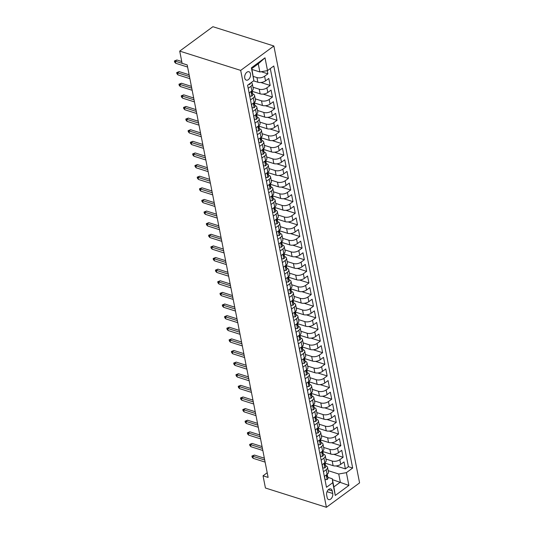 <?xml version="1.0" encoding="UTF-8"?>
<svg xmlns="http://www.w3.org/2000/svg" width="534" height="534" viewBox="0 0 534 534"><rect width="100%" height="100%" fill="white"/><g stroke="black" fill="none" stroke-linecap="round" stroke-linejoin="round"><path stroke-width="0.8" d="M244.752 78.044A4.399 2.777 107.6 0 0 246.294 80.127A4.399 2.777 107.6 0 0 249.478 78.438A4.399 2.777 107.6 0 0 250.493 73.825A4.399 2.777 107.6 0 0 248.951 71.743A4.399 2.777 107.6 0 0 245.767 73.432A4.399 2.777 107.6 0 0 244.752 78.044M240.687 70.401L179.718 51.11L212.892 26.7L273.869 45.991L359.582 482.89L326.407 507.3L240.687 70.401L273.869 45.991M325.006 463.118L333.103 465.681A5.5 2.79 -11.1 0 0 340.752 464.333L344.029 461.923L345.398 468.892L336.073 465.942M325.907 459.046L332.188 461.036A5.5 2.79 -11.1 0 0 339.844 459.681L343.115 457.271L333.79 454.327M343.115 457.271L341.747 450.302L338.476 452.712A5.5 2.79 -11.1 0 1 330.82 454.06L322.723 451.504M320.447 439.882L328.543 442.446A5.5 2.79 -11.1 0 0 336.193 441.091L339.47 438.681L340.832 445.656L331.514 442.706M318.164 428.261L326.261 430.825A5.5 2.79 -11.1 0 0 333.917 429.469L337.188 427.06L338.556 434.035L329.231 431.085M315.888 416.64L323.984 419.203A5.5 2.79 -11.1 0 0 331.634 417.848L334.905 415.445L336.273 422.414L326.955 419.464M313.605 405.026L321.702 407.582A5.5 2.79 -11.1 0 0 329.358 406.234L332.629 403.824L333.997 410.793L324.672 407.842M311.329 393.404L319.425 395.968A5.5 2.79 -11.1 0 0 327.075 394.613L330.346 392.203L331.714 399.178L322.396 396.228M309.046 381.783L317.143 384.346A5.5 2.79 -11.1 0 0 324.799 382.991L328.07 380.582L329.438 387.557L320.113 384.607M306.77 370.162L314.866 372.725A5.5 2.79 -11.1 0 0 322.516 371.37L325.787 368.967L327.155 375.936L317.83 372.986M304.487 358.541L312.584 361.104A5.5 2.79 -11.1 0 0 320.24 359.749L323.511 357.346L324.879 364.315L315.554 361.364M302.211 346.926L310.307 349.483A5.5 2.79 -11.1 0 0 317.957 348.135L321.228 345.725L322.596 352.694L313.271 349.75M299.928 335.305L308.025 337.868A5.5 2.79 -11.1 0 0 315.674 336.513L318.952 334.104L320.32 341.079L310.995 338.129M297.652 323.684L305.748 326.247A5.5 2.79 -11.1 0 0 313.398 324.892L316.669 322.483L318.037 329.458L308.712 326.508M295.369 312.063L303.466 314.626A5.5 2.79 -11.1 0 0 311.115 313.271L314.392 310.868L315.761 317.837L306.436 314.886M293.093 300.442L301.189 303.005A5.5 2.79 -11.1 0 0 308.839 301.657L312.11 299.247L313.478 306.216L304.153 303.265M290.81 288.827L298.906 291.384A5.5 2.79 -11.1 0 0 306.556 290.035L309.833 287.626L311.202 294.594L301.877 291.651M288.527 277.206L296.624 279.769A5.5 2.79 -11.1 0 0 304.28 278.414L307.551 276.005L308.919 282.98L299.594 280.03M286.251 265.585L294.347 268.148A5.5 2.79 -11.1 0 0 301.997 266.793L305.274 264.383L306.643 271.359L297.318 268.408M283.968 253.964L292.065 256.527A5.5 2.79 -11.1 0 0 299.721 255.172L302.992 252.769L304.36 259.738L295.035 256.787M281.692 242.349L289.788 244.906A5.5 2.79 -11.1 0 0 297.438 243.557L300.715 241.148L302.077 248.116L292.759 245.166M279.409 230.728L287.506 233.291A5.5 2.79 -11.1 0 0 295.162 231.936L298.433 229.527L299.801 236.502L290.476 233.552M277.133 219.107L285.229 221.67A5.5 2.79 -11.1 0 0 292.879 220.315L296.156 217.905L297.518 224.881L288.2 221.93M274.85 207.486L282.947 210.049A5.5 2.79 -11.1 0 0 290.603 208.694L293.874 206.291L295.242 213.26L285.917 210.309M272.574 195.865L280.67 198.428A5.5 2.79 -11.1 0 0 288.32 197.079L291.591 194.67L292.959 201.638L283.641 198.688M270.291 184.25L278.388 186.807A5.5 2.79 -11.1 0 0 286.044 185.458L289.315 183.049L290.683 190.017L281.358 187.074M268.015 172.629L276.111 175.192A5.5 2.79 -11.1 0 0 283.761 173.837L287.032 171.427L288.4 178.403L279.075 175.452M265.732 161.008L273.829 163.571A5.5 2.79 -11.1 0 0 281.485 162.216L284.755 159.806L286.124 166.782L276.799 163.831M263.456 149.387L271.552 151.95A5.5 2.79 -11.1 0 0 279.202 150.595L282.473 148.192L283.841 155.16L274.516 152.21M261.173 137.772L269.269 140.329A5.5 2.79 -11.1 0 0 276.919 138.98L280.196 136.57L281.565 143.539L272.24 140.589M258.897 126.151L266.993 128.707A5.5 2.79 -11.1 0 0 274.643 127.359L277.914 124.949L279.282 131.925L269.957 128.974M256.614 114.53L264.71 117.093A5.5 2.79 -11.1 0 0 272.36 115.738L275.637 113.328L277.006 120.304L267.681 117.353M254.338 102.908L262.434 105.472A5.5 2.79 -11.1 0 0 270.084 104.117L273.355 101.707L274.723 108.682L265.398 105.732M252.055 91.287L260.151 93.85A5.5 2.79 -11.1 0 0 267.801 92.495L271.078 90.092L272.447 97.061L263.122 94.111M253.563 80.868L257.875 82.229A5.5 2.79 -11.1 0 0 265.525 80.881L268.796 78.471L270.164 85.44L260.839 82.496M250.479 99.925L253.263 97.876A5.5 2.79 168.9 0 0 254.591 95.533A5.5 2.79 168.9 0 0 252.782 93.951L252.635 93.904M252.762 111.539L255.539 109.497A5.5 2.79 168.9 0 0 256.867 107.154A5.5 2.79 168.9 0 0 255.065 105.572L254.912 105.525M255.045 123.16L257.822 121.118A5.5 2.79 168.9 0 0 259.15 118.775A5.5 2.79 168.9 0 0 257.341 117.193L257.194 117.146M257.321 134.782L260.098 132.739A5.5 2.79 168.9 0 0 261.433 130.396A5.5 2.79 168.9 0 0 259.624 128.814L259.471 128.767M259.604 146.403L262.381 144.36A5.5 2.79 168.9 0 0 263.709 142.011A5.5 2.79 168.9 0 0 261.9 140.435L261.753 140.382M261.88 158.024L264.657 155.975A5.5 2.79 168.9 0 0 265.992 153.632A5.5 2.79 168.9 0 0 264.183 152.05L264.03 152.003M264.163 169.638L266.94 167.596A5.5 2.79 168.9 0 0 268.268 165.253A5.5 2.79 168.9 0 0 266.459 163.671L266.312 163.624M266.439 181.26L269.216 179.217A5.5 2.79 168.9 0 0 270.551 176.874A5.5 2.79 168.9 0 0 268.742 175.292L268.589 175.245M268.722 192.881L271.499 190.838A5.5 2.79 168.9 0 0 272.827 188.489A5.5 2.79 168.9 0 0 271.018 186.913L270.872 186.867M270.998 204.502L273.782 202.453A5.5 2.79 168.9 0 0 275.11 200.11A5.5 2.79 168.9 0 0 273.301 198.528L273.148 198.481M273.281 216.123L276.058 214.074A5.5 2.79 168.9 0 0 277.386 211.731A5.5 2.79 168.9 0 0 275.577 210.149L275.431 210.102M275.557 227.738L278.341 225.695A5.5 2.79 168.9 0 0 279.669 223.352A5.5 2.79 168.9 0 0 277.86 221.77L277.713 221.723M277.84 239.359L280.617 237.316A5.5 2.79 168.9 0 0 281.945 234.973A5.5 2.79 168.9 0 0 280.143 233.391L279.99 233.345M280.116 250.98L282.9 248.937A5.5 2.79 168.9 0 0 284.228 246.588A5.5 2.79 168.9 0 0 282.419 245.013L282.272 244.966M282.399 262.601L285.176 260.552A5.5 2.79 168.9 0 0 286.504 258.209A5.5 2.79 168.9 0 0 284.702 256.627L284.549 256.58M284.675 274.216L287.459 272.173A5.5 2.79 168.9 0 0 288.787 269.83A5.5 2.79 168.9 0 0 286.978 268.248L286.831 268.202M286.958 285.837L289.735 283.794A5.5 2.79 168.9 0 0 291.063 281.451A5.5 2.79 168.9 0 0 289.261 279.869L289.108 279.823M289.234 297.458L292.018 295.415A5.5 2.79 168.9 0 0 293.346 293.073A5.5 2.79 168.9 0 0 291.537 291.491L291.39 291.444M291.517 309.079L294.294 307.037A5.5 2.79 168.9 0 0 295.622 304.687A5.5 2.79 168.9 0 0 293.82 303.112L293.667 303.058M293.793 320.7L296.577 318.651A5.5 2.79 168.9 0 0 297.905 316.308A5.5 2.79 168.9 0 0 296.096 314.726L295.949 314.68M296.076 332.315L298.853 330.272A5.5 2.79 168.9 0 0 300.188 327.929A5.5 2.79 168.9 0 0 298.379 326.347L298.226 326.301M298.359 343.936L301.136 341.894A5.5 2.79 168.9 0 0 302.464 339.551A5.5 2.79 168.9 0 0 300.655 337.969L300.508 337.922M300.635 355.557L303.412 353.515A5.5 2.79 168.9 0 0 304.747 351.165A5.5 2.79 168.9 0 0 302.938 349.59L302.785 349.543M302.918 367.178L305.695 365.129A5.5 2.79 168.9 0 0 307.023 362.786A5.5 2.79 168.9 0 0 305.214 361.204L305.068 361.158M305.194 378.793L307.971 376.75A5.5 2.79 168.9 0 0 309.306 374.407A5.5 2.79 168.9 0 0 307.497 372.825L307.344 372.779M307.477 390.414L310.254 388.372A5.5 2.79 168.9 0 0 311.582 386.029A5.5 2.79 168.9 0 0 309.773 384.447L309.627 384.4M309.753 402.035L312.53 399.993A5.5 2.79 168.9 0 0 313.865 397.65A5.5 2.79 168.9 0 0 312.056 396.068L311.903 396.021M312.036 413.656L314.813 411.614A5.5 2.79 168.9 0 0 316.141 409.264A5.5 2.79 168.9 0 0 314.332 407.689L314.186 407.636M314.312 425.278L317.096 423.228A5.5 2.79 168.9 0 0 318.424 420.885A5.5 2.79 168.9 0 0 316.615 419.303L316.468 419.257M316.595 436.892L319.372 434.85A5.5 2.79 168.9 0 0 320.7 432.507A5.5 2.79 168.9 0 0 318.891 430.925L318.745 430.878M318.871 448.513L321.655 446.471A5.5 2.79 168.9 0 0 322.983 444.128A5.5 2.79 168.9 0 0 321.174 442.546L321.027 442.499M321.154 460.134L323.931 458.092A5.5 2.79 168.9 0 0 325.259 455.742A5.5 2.79 168.9 0 0 323.457 454.167L323.304 454.12M267.2 472.744L263.042 475.807L268.121 477.416L187.194 64.914L182.107 63.312L179.718 51.11M332.722 493.476L332.221 490.92A4.259 2.69 107.6 0 0 330.726 488.904A4.259 2.69 107.6 0 0 327.642 490.539A4.259 2.69 107.6 0 0 326.661 495.011L327.162 497.568A4.259 2.69 107.6 0 0 328.657 499.584A4.259 2.69 107.6 0 0 331.741 497.948A4.259 2.69 107.6 0 0 332.722 493.476L327.048 491.68M251.981 69.473L259.858 71.963L258.262 63.826L251.808 68.579L253.884 80.634L247.602 85.253L326.481 487.295L332.762 482.683L332.281 478.758L327.863 477.356M253.884 80.634L251.374 67.858L265.004 57.826L267.514 70.608L273.788 65.989L352.667 468.031L346.392 472.65L348.896 485.433L335.265 495.459L332.762 482.683M253.35 76.442L256.961 77.584L257.875 82.229M252.956 87.216L259.237 89.205L260.151 93.85M255.239 98.837L261.52 100.826L262.434 105.472M257.522 110.458L263.796 112.44L264.71 117.093M259.798 122.079L266.079 124.062L266.993 128.707M262.081 133.694L268.362 135.683L269.269 140.329M264.357 145.315L270.638 147.304L271.552 151.95M266.64 156.936L272.921 158.925L273.829 163.571M268.916 168.557L275.197 170.54L276.111 175.192M271.199 180.172L277.48 182.161L278.388 186.807M273.475 191.793L279.756 193.782L280.67 198.428M275.758 203.414L282.039 205.403L282.947 210.049M278.034 215.035L284.315 217.018L285.229 221.67M280.317 226.656L286.598 228.639L287.506 233.291M282.593 238.271L288.874 240.26L289.788 244.906M284.876 249.892L291.157 251.881L292.065 256.527M287.152 261.513L293.433 263.502L294.347 268.148M289.435 273.134L295.716 275.117L296.624 279.769M291.711 284.749L297.992 286.738L298.906 291.384M293.994 296.37L300.275 298.359L301.189 303.005M296.277 307.991L302.551 309.98L303.466 314.626M298.553 319.612L304.834 321.595L305.748 326.247M300.836 331.234L307.117 333.216L308.025 337.868M303.112 342.848L309.393 344.837L310.307 349.483M305.395 354.469L311.676 356.458L312.584 361.104M307.671 366.09L313.952 368.08L314.866 372.725M309.954 377.712L316.235 379.694L317.143 384.346M312.23 389.333L318.511 391.315L319.425 395.968M314.513 400.947L320.794 402.936L321.702 407.582M316.789 412.568L323.07 414.558L323.984 419.203M319.072 424.19L325.353 426.179L326.261 430.825M321.348 435.811L327.629 437.793L328.543 442.446M323.631 447.425L329.912 449.414L330.82 454.06M323.43 471.756L326.214 469.706A5.5 2.79 -11.1 0 0 327.542 467.363A5.5 2.79 -11.1 0 0 325.733 465.781L325.586 465.735M345.398 468.892L348.402 466.683L270.291 68.566M256.961 77.584A5.5 2.79 168.9 0 0 264.61 76.228L267.888 73.825L267.26 70.655M270.164 85.44L266.893 87.85A5.5 2.79 168.9 0 1 259.237 89.205M272.447 97.061L269.169 99.471A5.5 2.79 168.9 0 1 261.52 100.826M274.723 108.682L271.452 111.092A5.5 2.79 168.9 0 1 263.796 112.44M277.006 120.304L273.728 122.707A5.5 2.79 168.9 0 1 266.079 124.062M279.282 131.925L276.011 134.328A5.5 2.79 168.9 0 1 268.362 135.683M281.565 143.539L278.287 145.949A5.5 2.79 168.9 0 1 270.638 147.304M283.841 155.16L280.57 157.57A5.5 2.79 168.9 0 1 272.921 158.925M286.124 166.782L282.846 169.191A5.5 2.79 168.9 0 1 275.197 170.54M288.4 178.403L285.129 180.806A5.5 2.79 168.9 0 1 277.48 182.161M290.683 190.017L287.412 192.427A5.5 2.79 168.9 0 1 279.756 193.782M292.959 201.638L289.688 204.048A5.5 2.79 168.9 0 1 282.039 205.403M295.242 213.26L291.971 215.669A5.5 2.79 168.9 0 1 284.315 217.018M297.518 224.881L294.247 227.29A5.5 2.79 168.9 0 1 286.598 228.639M299.801 236.502L296.53 238.905A5.5 2.79 168.9 0 1 288.874 240.26M302.077 248.116L298.806 250.526A5.5 2.79 168.9 0 1 291.157 251.881M304.36 259.738L301.089 262.147A5.5 2.79 168.9 0 1 293.433 263.502M306.643 271.359L303.365 273.768A5.5 2.79 168.9 0 1 295.716 275.117M308.919 282.98L305.648 285.383A5.5 2.79 168.9 0 1 297.992 286.738M311.202 294.594L307.924 297.004A5.5 2.79 168.9 0 1 300.275 298.359M313.478 306.216L310.207 308.625A5.5 2.79 168.9 0 1 302.551 309.98M315.761 317.837L312.483 320.246A5.5 2.79 168.9 0 1 304.834 321.595M318.037 329.458L314.766 331.868A5.5 2.79 168.9 0 1 307.117 333.216M320.32 341.079L317.042 343.482A5.5 2.79 168.9 0 1 309.393 344.837M322.596 352.694L319.325 355.103A5.5 2.79 168.9 0 1 311.676 356.458M324.879 364.315L321.601 366.724A5.5 2.79 168.9 0 1 313.952 368.08M327.155 375.936L323.884 378.346A5.5 2.79 168.9 0 1 316.235 379.694M329.438 387.557L326.161 389.96A5.5 2.79 168.9 0 1 318.511 391.315M331.714 399.178L328.443 401.581A5.5 2.79 168.9 0 1 320.794 402.936M333.997 410.793L330.726 413.203A5.5 2.79 168.9 0 1 323.07 414.558M336.273 422.414L333.002 424.824A5.5 2.79 168.9 0 1 325.353 426.179M338.556 434.035L335.285 436.445A5.5 2.79 168.9 0 1 327.629 437.793M340.832 445.656L337.561 448.059A5.5 2.79 168.9 0 1 329.912 449.414M324.345 476.401L327.122 474.359A5.5 2.79 -11.1 0 0 328.45 472.016L327.542 467.363M322.062 464.78L324.846 462.738A5.5 2.79 -11.1 0 0 326.174 460.395L325.259 455.742M319.786 453.159L322.563 451.117A5.5 2.79 -11.1 0 0 323.891 448.774L322.983 444.128M317.503 441.545L320.287 439.495A5.5 2.79 -11.1 0 0 321.615 437.152L320.7 432.507M315.227 429.923L318.004 427.881A5.5 2.79 -11.1 0 0 319.332 425.531L318.424 420.885M312.944 418.302L315.727 416.26A5.5 2.79 -11.1 0 0 317.056 413.917L316.141 409.264M310.668 406.681L313.445 404.639A5.5 2.79 -11.1 0 0 314.773 402.296L313.865 397.65M308.385 395.067L311.168 393.017A5.5 2.79 -11.1 0 0 312.497 390.674L311.582 386.029M306.109 383.445L308.886 381.403A5.5 2.79 -11.1 0 0 310.214 379.053L309.306 374.407M303.826 371.824L306.609 369.782A5.5 2.79 -11.1 0 0 307.938 367.439L307.023 362.786M301.55 360.203L304.327 358.16A5.5 2.79 -11.1 0 0 305.655 355.818L304.747 351.165M299.267 348.582L302.044 346.539A5.5 2.79 -11.1 0 0 303.379 344.196L302.464 339.551M296.991 336.967L299.768 334.918A5.5 2.79 -11.1 0 0 301.096 332.575L300.188 327.929M294.708 325.346L297.485 323.304A5.5 2.79 -11.1 0 0 298.82 320.954L297.905 316.308M292.432 313.725L295.209 311.682A5.5 2.79 -11.1 0 0 296.537 309.34L295.622 304.687M290.149 302.104L292.926 300.061A5.5 2.79 -11.1 0 0 294.261 297.718L293.346 293.073M287.873 290.489L290.65 288.44A5.5 2.79 -11.1 0 0 291.978 286.097L291.063 281.451M285.59 278.868L288.367 276.819A5.5 2.79 -11.1 0 0 289.695 274.476L288.787 269.83M283.307 267.247L286.091 265.204A5.5 2.79 -11.1 0 0 287.419 262.855L286.504 258.209M281.031 255.626L283.808 253.583A5.5 2.79 -11.1 0 0 285.136 251.24L284.228 246.588M278.748 244.005L281.531 241.962A5.5 2.79 -11.1 0 0 282.86 239.619L281.945 234.973M276.472 232.39L279.249 230.341A5.5 2.79 -11.1 0 0 280.577 227.998L279.669 223.352M274.189 220.769L276.972 218.726A5.5 2.79 -11.1 0 0 278.301 216.377L277.386 211.731M271.913 209.148L274.69 207.105A5.5 2.79 -11.1 0 0 276.018 204.762L275.11 200.11M269.63 197.527L272.413 195.484A5.5 2.79 -11.1 0 0 273.742 193.141L272.827 188.489M267.354 185.905L270.131 183.863A5.5 2.79 -11.1 0 0 271.459 181.52L270.551 176.874M265.071 174.291L267.854 172.242A5.5 2.79 -11.1 0 0 269.183 169.899L268.268 165.253M262.795 162.67L265.572 160.627A5.5 2.79 -11.1 0 0 266.9 158.278L265.992 153.632M260.512 151.049L263.289 149.006A5.5 2.79 -11.1 0 0 264.624 146.663L263.709 142.011M258.236 139.427L261.013 137.385A5.5 2.79 -11.1 0 0 262.341 135.042L261.433 130.396M255.953 127.813L258.73 125.764A5.5 2.79 -11.1 0 0 260.065 123.421L259.15 118.775M253.677 116.192L256.453 114.149A5.5 2.79 -11.1 0 0 257.782 111.8L256.867 107.154M251.394 104.571L254.171 102.528A5.5 2.79 -11.1 0 0 255.506 100.185L254.591 95.533M249.118 92.949L251.894 90.907A5.5 2.79 -11.1 0 0 253.223 88.564L252.308 83.911A5.5 2.79 168.9 0 1 250.98 86.261L248.203 88.304M332.281 478.758L333.877 486.888L340.332 482.135L338.736 474.005L346.392 472.65M332.455 479.645L348.896 485.433M328.19 470.668L338.736 474.005M263.042 475.807L265.431 488.009L326.407 507.3M348.402 466.683L352.667 468.031M267.888 73.825L261.233 71.716M267.514 70.608L259.858 71.963M251.194 82.616A5.5 2.79 168.9 0 1 252.308 83.911M333.877 486.888L335.265 495.459M251.374 67.858L251.808 68.579M265.004 57.826L258.262 63.826M324.472 476.308L325.133 479.672L327.148 479.512A3.645 1.849 -11.1 0 0 327.989 477.99L327.556 475.781A3.645 1.849 -11.1 0 0 327.315 475.307L327.155 475.12M327.255 474.259L327.282 474.392A3.645 1.849 168.9 0 1 326.995 475.373C326.561 476.401 326.648 476.862 327.269 476.769A3.645 1.849 -11.1 0 0 327.556 475.781M264.35 458.205L254.411 455.061L252.796 456.243L264.704 460.014M253.209 458.339L252.155 457.191L251.928 456.029L252.796 456.243L253.209 458.339L265.118 462.104M251.928 456.029L254.411 455.061M322.189 464.687L322.85 468.051L324.872 467.891A3.645 1.849 -11.1 0 0 325.707 466.369L325.273 464.166A3.645 1.849 -11.1 0 0 325.032 463.686L324.872 463.499M324.979 462.638L324.999 462.771A3.645 1.849 168.9 0 1 324.712 463.752C324.278 464.78 324.372 465.248 324.986 465.147A3.645 1.849 -11.1 0 0 325.273 464.166M262.067 446.584L252.135 443.44L250.519 444.628L262.428 448.393M250.927 446.718L249.872 445.57L249.645 444.408L250.519 444.628L250.927 446.718L262.835 450.482M249.645 444.408L252.135 443.44M319.913 453.072L320.574 456.43L322.589 456.27A3.645 1.849 -11.1 0 0 323.43 454.754L322.997 452.545A3.645 1.849 -11.1 0 0 322.756 452.064L322.596 451.884M322.696 451.016L322.723 451.15A3.645 1.849 168.9 0 1 322.436 452.138C322.002 453.159 322.089 453.626 322.71 453.533A3.645 1.849 -11.1 0 0 322.997 452.545M259.791 434.963L249.852 431.819L248.237 433.007L260.145 436.772M248.65 435.097L247.596 433.948L247.369 432.787L248.237 433.007L248.65 435.097L260.559 438.868M247.369 432.787L249.852 431.819M317.63 441.451L318.291 444.809L320.313 444.655A3.645 1.849 -11.1 0 0 321.148 443.133L320.714 440.924A3.645 1.849 -11.1 0 0 320.473 440.443L320.313 440.263M320.413 439.395L320.44 439.529A3.645 1.849 168.9 0 1 320.153 440.517C319.719 441.538 319.813 442.005 320.427 441.912A3.645 1.849 -11.1 0 0 320.714 440.924M257.508 423.342L247.576 420.198L245.96 421.386L257.869 425.151M246.368 423.475L245.313 422.334L245.086 421.172L245.96 421.386L246.368 423.475L258.276 427.247M245.086 421.172L247.576 420.198M315.354 429.83L316.015 433.187L318.03 433.034A3.645 1.849 -11.1 0 0 318.871 431.512L318.438 429.303A3.645 1.849 -11.1 0 0 318.197 428.829L318.037 428.642M318.137 427.781L318.164 427.908A3.645 1.849 168.9 0 1 317.87 428.895C317.443 429.923 317.53 430.384 318.144 430.291A3.645 1.849 -11.1 0 0 318.438 429.303M255.232 411.721L245.293 408.577L243.678 409.765L255.586 413.536M244.091 411.861L243.037 410.713L242.81 409.551L243.678 409.765L244.091 411.861L256 415.626M242.81 409.551L245.293 408.577M313.071 418.209L313.732 421.573L315.754 421.413A3.645 1.849 -11.1 0 0 316.589 419.891L316.155 417.688A3.645 1.849 -11.1 0 0 315.914 417.208L315.754 417.021M315.854 416.16L315.881 416.293A3.645 1.849 168.9 0 1 315.594 417.274C315.16 418.302 315.254 418.769 315.868 418.669A3.645 1.849 -11.1 0 0 316.155 417.688M252.949 400.106L243.01 396.962L241.401 398.15L253.31 401.915M241.809 400.24L240.754 399.092L240.527 397.93L241.401 398.15L241.809 400.24L253.717 404.004M240.527 397.93L243.01 396.962M310.795 406.588L311.456 409.952L313.471 409.792A3.645 1.849 -11.1 0 0 314.312 408.276L313.879 406.067A3.645 1.849 -11.1 0 0 313.638 405.586L313.478 405.399M313.578 404.538L313.605 404.672A3.645 1.849 168.9 0 1 313.311 405.66C312.877 406.681 312.971 407.148 313.585 407.048A3.645 1.849 -11.1 0 0 313.879 406.067M250.673 388.485L240.734 385.341L239.119 386.529L251.027 390.294M239.532 388.619L238.478 387.47L238.251 386.309L239.119 386.529L239.532 388.619L251.441 392.383M238.251 386.309L240.734 385.341M308.512 394.973L309.173 398.331L311.195 398.17A3.645 1.849 -11.1 0 0 312.03 396.655L311.596 394.446A3.645 1.849 -11.1 0 0 311.355 393.965L311.195 393.785M311.295 392.917L311.322 393.051A3.645 1.849 168.9 0 1 311.035 394.039C310.601 395.06 310.695 395.527 311.309 395.434A3.645 1.849 -11.1 0 0 311.596 394.446M248.39 376.864L238.451 373.72L236.842 374.908L248.744 378.673M237.25 376.997L236.195 375.856L235.968 374.688L236.842 374.908L237.25 376.997L249.158 380.769M235.968 374.688L238.451 373.72M306.236 383.352L306.89 386.709L308.912 386.556A3.645 1.849 -11.1 0 0 309.753 385.034L309.32 382.825A3.645 1.849 -11.1 0 0 309.079 382.351L308.919 382.164M309.019 381.303L309.046 381.43A3.645 1.849 168.9 0 1 308.752 382.417C308.318 383.445 308.412 383.906 309.026 383.812A3.645 1.849 -11.1 0 0 309.32 382.825M246.114 365.243L236.175 362.099L234.559 363.287L246.468 367.058M234.973 365.383L233.919 364.235L233.692 363.073L234.559 363.287L234.973 365.383L246.875 369.148M233.692 363.073L236.175 362.099M303.953 371.731L304.614 375.088L306.636 374.935A3.645 1.849 -11.1 0 0 307.471 373.413L307.037 371.203A3.645 1.849 -11.1 0 0 306.796 370.729L306.636 370.543M306.736 369.682L306.763 369.815A3.645 1.849 168.9 0 1 306.476 370.796C306.042 371.824 306.136 372.285 306.75 372.191A3.645 1.849 -11.1 0 0 307.037 371.203M243.831 353.628L233.892 350.484L232.283 351.666L244.185 355.437M232.691 353.762L231.636 352.614L231.409 351.452L232.283 351.666L232.691 353.762L244.599 357.526M231.409 351.452L233.892 350.484M301.677 360.11L302.331 363.474L304.353 363.314A3.645 1.849 -11.1 0 0 305.194 361.792L304.76 359.589A3.645 1.849 -11.1 0 0 304.513 359.108L304.36 358.921M304.46 358.06L304.487 358.194A3.645 1.849 168.9 0 1 304.193 359.175C303.759 360.203 303.853 360.67 304.467 360.57A3.645 1.849 -11.1 0 0 304.76 359.589M241.555 342.007L231.616 338.863L230 340.051L241.909 343.816M230.408 342.14L229.36 340.992L229.126 339.831L230 340.051L230.408 342.14L242.316 345.905M229.126 339.831L231.616 338.863M299.394 348.488L300.055 351.853L302.077 351.692A3.645 1.849 -11.1 0 0 302.911 350.177L302.478 347.968A3.645 1.849 -11.1 0 0 302.237 347.487L302.077 347.307M302.177 346.439L302.204 346.573A3.645 1.849 168.9 0 1 301.917 347.561C301.483 348.582 301.577 349.049 302.191 348.956A3.645 1.849 -11.1 0 0 302.478 347.968M239.272 330.386L229.333 327.242L227.718 328.43L239.626 332.195M228.131 330.519L227.077 329.371L226.85 328.21L227.718 328.43L228.131 330.519L240.04 334.291M226.85 328.21L229.333 327.242M297.118 336.874L297.772 340.231L299.794 340.078A3.645 1.849 -11.1 0 0 300.629 338.556L300.201 336.347A3.645 1.849 -11.1 0 0 299.954 335.866L299.794 335.686M299.901 334.818L299.928 334.952A3.645 1.849 168.9 0 1 299.634 335.939C299.2 336.961 299.294 337.428 299.908 337.334A3.645 1.849 -11.1 0 0 300.201 336.347M236.996 318.765L227.057 315.621L225.441 316.809L237.35 320.574M225.849 318.898L224.801 317.757L224.567 316.595L225.441 316.809L225.849 318.898L237.757 322.669M224.567 316.595L227.057 315.621M294.835 325.253L295.496 328.61L297.518 328.457A3.645 1.849 -11.1 0 0 298.352 326.935L297.919 324.725A3.645 1.849 -11.1 0 0 297.678 324.251L297.518 324.065M297.618 323.203L297.645 323.33A3.645 1.849 168.9 0 1 297.358 324.318C296.924 325.346 297.011 325.807 297.632 325.713A3.645 1.849 -11.1 0 0 297.919 324.725M234.713 307.143L224.774 304L223.159 305.188L235.067 308.959M223.572 307.284L222.518 306.136L222.291 304.974L223.159 305.188L223.572 307.284L235.481 311.048M222.291 304.974L224.774 304M292.559 313.632L293.213 316.996L295.235 316.836A3.645 1.849 -11.1 0 0 296.07 315.314L295.642 313.111A3.645 1.849 -11.1 0 0 295.395 312.63L295.235 312.443M295.342 311.582L295.369 311.716A3.645 1.849 168.9 0 1 295.075 312.697C294.641 313.725 294.735 314.186 295.349 314.092A3.645 1.849 -11.1 0 0 295.642 313.111M232.437 295.529L222.498 292.385L220.882 293.573L232.791 297.338M221.29 295.662L220.242 294.514L220.008 293.353L220.882 293.573L221.29 295.662L233.198 299.427M220.008 293.353L222.498 292.385M290.276 302.01L290.937 305.375L292.959 305.214A3.645 1.849 -11.1 0 0 293.793 303.692L293.36 301.49A3.645 1.849 -11.1 0 0 293.119 301.009L292.959 300.822M293.059 299.961L293.086 300.095A3.645 1.849 168.9 0 1 292.799 301.076C292.365 302.104 292.452 302.571 293.073 302.471A3.645 1.849 -11.1 0 0 293.36 301.49M230.154 283.908L220.215 280.764L218.6 281.952L230.508 285.717M219.013 284.041L217.959 282.893L217.732 281.732L218.6 281.952L219.013 284.041L230.922 287.806M217.732 281.732L220.215 280.764M287.993 290.396L288.654 293.753L290.676 293.593A3.645 1.849 -11.1 0 0 291.511 292.078L291.077 289.869A3.645 1.849 -11.1 0 0 290.836 289.388L290.676 289.208M290.783 288.34L290.803 288.473A3.645 1.849 168.9 0 1 290.516 289.461C290.082 290.483 290.176 290.95 290.79 290.856A3.645 1.849 -11.1 0 0 291.077 289.869M227.878 272.287L217.939 269.143L216.323 270.331L228.232 274.096M216.731 272.42L215.676 271.279L215.449 270.111L216.323 270.331L216.731 272.42L228.639 276.191M215.449 270.111L217.939 269.143M285.717 278.775L286.378 282.132L288.393 281.979A3.645 1.849 -11.1 0 0 289.234 280.457L288.801 278.247A3.645 1.849 -11.1 0 0 288.56 277.773L288.4 277.587M288.5 276.719L288.527 276.852A3.645 1.849 168.9 0 1 288.24 277.84C287.806 278.861 287.893 279.329 288.514 279.235A3.645 1.849 -11.1 0 0 288.801 278.247M225.595 260.665L215.656 257.522L214.041 258.71L225.949 262.481M214.454 260.799L213.4 259.657L213.173 258.496L214.041 258.71L214.454 260.799L226.363 264.57M213.173 258.496L215.656 257.522M283.434 267.154L284.095 270.511L286.117 270.358A3.645 1.849 -11.1 0 0 286.952 268.836L286.518 266.626A3.645 1.849 -11.1 0 0 286.277 266.152L286.117 265.965M286.224 265.104L286.244 265.231A3.645 1.849 168.9 0 1 285.957 266.219C285.523 267.247 285.617 267.708 286.231 267.614A3.645 1.849 -11.1 0 0 286.518 266.626M223.312 249.044L213.38 245.9L211.764 247.088L223.673 250.86M212.172 249.184L211.117 248.036L210.89 246.875L211.764 247.088L212.172 249.184L224.08 252.949M210.89 246.875L213.38 245.9M281.158 255.532L281.818 258.897L283.834 258.736A3.645 1.849 -11.1 0 0 284.675 257.214L284.242 255.012A3.645 1.849 -11.1 0 0 284.001 254.531L283.841 254.344M283.941 253.483L283.968 253.617A3.645 1.849 168.9 0 1 283.681 254.598C283.247 255.626 283.334 256.093 283.954 255.993A3.645 1.849 -11.1 0 0 284.242 255.012M221.036 237.43L211.097 234.286L209.482 235.474L221.39 239.239M209.895 237.563L208.841 236.415L208.614 235.254L209.482 235.474L209.895 237.563L221.804 241.328M208.614 235.254L211.097 234.286M278.875 243.911L279.536 247.275L281.558 247.115A3.645 1.849 -11.1 0 0 282.393 245.6L281.959 243.391A3.645 1.849 -11.1 0 0 281.718 242.91L281.558 242.73M281.658 241.862L281.685 241.995A3.645 1.849 168.9 0 1 281.398 242.983C280.964 244.005 281.058 244.472 281.672 244.372A3.645 1.849 -11.1 0 0 281.959 243.391M218.753 225.809L208.821 222.665L207.205 223.853L219.114 227.618M207.613 225.942L206.558 224.794L206.331 223.633L207.205 223.853L207.613 225.942L219.521 229.707M206.331 223.633L208.821 222.665M276.599 232.297L277.259 235.654L279.275 235.494A3.645 1.849 -11.1 0 0 280.116 233.979L279.683 231.769A3.645 1.849 -11.1 0 0 279.442 231.289L279.282 231.109M279.382 230.241L279.409 230.374A3.645 1.849 168.9 0 1 279.122 231.362C278.688 232.383 278.775 232.851 279.389 232.757A3.645 1.849 -11.1 0 0 279.683 231.769M216.477 214.187L206.538 211.043L204.922 212.232L216.831 215.996M205.336 214.321L204.282 213.179L204.055 212.018L204.922 212.232L205.336 214.321L217.245 218.092M204.055 212.018L206.538 211.043M274.316 220.675L274.977 224.033L276.999 223.879A3.645 1.849 -11.1 0 0 277.834 222.358L277.4 220.148A3.645 1.849 -11.1 0 0 277.159 219.674L276.999 219.487M277.099 218.626L277.126 218.753A3.645 1.849 168.9 0 1 276.839 219.741C276.405 220.769 276.499 221.23 277.113 221.136A3.645 1.849 -11.1 0 0 277.4 220.148M214.194 202.566L204.255 199.422L202.646 200.61L214.555 204.382M203.053 202.706L201.999 201.558L201.772 200.397L202.646 200.61L203.053 202.706L214.962 206.471M201.772 200.397L204.255 199.422M272.04 209.054L272.7 212.419L274.716 212.258A3.645 1.849 -11.1 0 0 275.557 210.736L275.123 208.527A3.645 1.849 -11.1 0 0 274.883 208.053L274.723 207.866M274.823 207.005L274.85 207.139A3.645 1.849 168.9 0 1 274.556 208.12C274.129 209.148 274.216 209.608 274.83 209.515A3.645 1.849 -11.1 0 0 275.123 208.527M211.918 190.952L201.979 187.808L200.363 188.989L212.272 192.761M200.777 191.085L199.723 189.937L199.496 188.776L200.363 188.989L200.777 191.085L212.686 194.85M199.496 188.776L201.979 187.808M269.757 197.433L270.418 200.797L272.44 200.637A3.645 1.849 -11.1 0 0 273.274 199.115L272.841 196.912A3.645 1.849 -11.1 0 0 272.6 196.432L272.44 196.245M272.54 195.384L272.567 195.517A3.645 1.849 168.9 0 1 272.28 196.499C271.846 197.527 271.939 197.994 272.554 197.894A3.645 1.849 -11.1 0 0 272.841 196.912M209.635 179.331L199.696 176.187L198.087 177.375L209.996 181.139M198.494 179.464L197.44 178.316L197.213 177.154L198.087 177.375L198.494 179.464L210.403 183.229M197.213 177.154L199.696 176.187M267.481 185.819L268.141 189.176L270.157 189.016A3.645 1.849 -11.1 0 0 270.998 187.501L270.564 185.291A3.645 1.849 -11.1 0 0 270.324 184.811L270.164 184.631M270.264 183.763L270.291 183.896A3.645 1.849 168.9 0 1 269.997 184.884C269.563 185.905 269.657 186.373 270.271 186.279A3.645 1.849 -11.1 0 0 270.564 185.291M207.359 167.709L197.42 164.565L195.804 165.754L207.713 169.518M196.218 167.843L195.164 166.695L194.937 165.533L195.804 165.754L196.218 167.843L208.12 171.614M194.937 165.533L197.42 164.565M265.198 174.197L265.859 177.555L267.881 177.401A3.645 1.849 -11.1 0 0 268.715 175.88L268.282 173.67A3.645 1.849 -11.1 0 0 268.041 173.19L267.881 173.009M267.981 172.142L268.008 172.275A3.645 1.849 168.9 0 1 267.721 173.263C267.287 174.284 267.38 174.751 267.995 174.658A3.645 1.849 -11.1 0 0 268.282 173.67M205.076 156.088L195.137 152.944L193.528 154.132L205.43 157.897M193.935 156.222L192.881 155.08L192.654 153.919L193.528 154.132L193.935 156.222L205.844 159.993M192.654 153.919L195.137 152.944M262.922 162.576L263.576 165.934L265.598 165.78A3.645 1.849 -11.1 0 0 266.439 164.258L266.005 162.049A3.645 1.849 -11.1 0 0 265.765 161.575L265.605 161.388M265.705 160.527L265.732 160.654A3.645 1.849 168.9 0 1 265.438 161.642C265.004 162.67 265.098 163.13 265.712 163.037A3.645 1.849 -11.1 0 0 266.005 162.049M202.8 144.467L192.861 141.323L191.245 142.511L203.154 146.283M191.653 144.607L190.605 143.459L190.378 142.298L191.245 142.511L191.653 144.607L203.561 148.372M190.378 142.298L192.861 141.323M260.639 150.955L261.3 154.319L263.322 154.159A3.645 1.849 -11.1 0 0 264.156 152.637L263.723 150.434A3.645 1.849 -11.1 0 0 263.482 149.954L263.322 149.767M263.422 148.906L263.449 149.039A3.645 1.849 168.9 0 1 263.162 150.021C262.728 151.049 262.821 151.516 263.436 151.416A3.645 1.849 -11.1 0 0 263.723 150.434M200.517 132.853L190.578 129.709L188.963 130.897L200.871 134.661M189.376 132.986L188.322 131.838L188.095 130.676L188.963 130.897L189.376 132.986L201.285 136.751M188.095 130.676L190.578 129.709M258.363 139.334L259.017 142.698L261.039 142.538A3.645 1.849 -11.1 0 0 261.874 141.023L261.446 138.813A3.645 1.849 -11.1 0 0 261.199 138.333L261.046 138.146M261.146 137.285L261.173 137.418A3.645 1.849 168.9 0 1 260.879 138.406C260.445 139.427 260.539 139.895 261.153 139.795A3.645 1.849 -11.1 0 0 261.446 138.813M198.241 121.231L188.302 118.087L186.686 119.276L198.595 123.04M187.094 121.365L186.046 120.217L185.812 119.055L186.686 119.276L187.094 121.365L199.002 125.13M185.812 119.055L188.302 118.087M256.08 127.719L256.741 131.077L258.763 130.917A3.645 1.849 -11.1 0 0 259.597 129.402L259.164 127.192A3.645 1.849 -11.1 0 0 258.923 126.712L258.763 126.531M258.863 125.664L258.89 125.797A3.645 1.849 168.9 0 1 258.603 126.785C258.169 127.806 258.256 128.273 258.877 128.18A3.645 1.849 -11.1 0 0 259.164 127.192M195.958 109.61L186.019 106.466L184.404 107.654L196.312 111.419M184.817 109.744L183.763 108.602L183.536 107.434L184.404 107.654L184.817 109.744L196.726 113.515M183.536 107.434L186.019 106.466M253.804 116.098L254.458 119.456L256.48 119.302A3.645 1.849 -11.1 0 0 257.315 117.78L256.887 115.571A3.645 1.849 -11.1 0 0 256.64 115.097L256.48 114.91M256.587 114.049L256.614 114.176A3.645 1.849 168.9 0 1 256.32 115.164C255.886 116.192 255.98 116.652 256.594 116.559A3.645 1.849 -11.1 0 0 256.887 115.571M193.682 97.989L183.743 94.845L182.127 96.033L194.036 99.805M182.535 98.129L181.487 96.981L181.253 95.82L182.127 96.033L182.535 98.129L194.443 101.894M181.253 95.82L183.743 94.845M251.521 104.477L252.181 107.835L254.204 107.681A3.645 1.849 -11.1 0 0 255.038 106.159L254.605 103.95A3.645 1.849 -11.1 0 0 254.364 103.476L254.204 103.289M254.304 102.428L254.331 102.561A3.645 1.849 168.9 0 1 254.044 103.543C253.61 104.571 253.697 105.031 254.317 104.938A3.645 1.849 -11.1 0 0 254.605 103.95M191.399 86.374L181.46 83.231L179.845 84.412L191.753 88.183M180.258 86.508L179.204 85.36L178.977 84.198L179.845 84.412L180.258 86.508L192.167 90.273M178.977 84.198L181.46 83.231M249.244 92.856L249.899 96.22L251.921 96.06A3.645 1.849 -11.1 0 0 252.756 94.538L252.322 92.335A3.645 1.849 -11.1 0 0 252.081 91.855L251.921 91.668M252.028 90.807L252.048 90.94A3.645 1.849 168.9 0 1 251.761 91.921C251.327 92.949 251.421 93.417 252.035 93.317A3.645 1.849 -11.1 0 0 252.322 92.335M189.123 74.753L179.184 71.609L177.568 72.798L189.477 76.562M177.976 74.887L176.921 73.739L176.694 72.577L177.568 72.798L177.976 74.887L189.884 78.652M176.694 72.577L179.184 71.609M248.604 84.519L249.645 84.439A3.645 1.849 -11.1 0 0 250.493 83.13M181.76 61.523L176.901 59.988L175.286 61.176L187.194 64.941M175.699 63.266L174.645 62.118L174.418 60.956L175.286 61.176L175.699 63.266L187.608 67.037M174.418 60.956L176.901 59.988M332.188 461.036L333.103 465.681M339.844 459.681L340.752 464.333M264.61 76.228L265.525 80.881M266.893 87.85L267.801 92.495M269.169 99.471L270.084 104.117M271.452 111.092L272.36 115.738M273.728 122.707L274.643 127.359M276.011 134.328L276.919 138.98M278.287 145.949L279.202 150.595M280.57 157.57L281.485 162.216M282.846 169.191L283.761 173.837M285.129 180.806L286.044 185.458M287.412 192.427L288.32 197.079M289.688 204.048L290.603 208.694M291.971 215.669L292.879 220.315M294.247 227.29L295.162 231.936M296.53 238.905L297.438 243.557M298.806 250.526L299.721 255.172M301.089 262.147L301.997 266.793M303.365 273.768L304.28 278.414M305.648 285.383L306.556 290.035M307.924 297.004L308.839 301.657M310.207 308.625L311.115 313.271M312.483 320.246L313.398 324.892M314.766 331.868L315.674 336.513M317.042 343.482L317.957 348.135M319.325 355.103L320.24 359.749M321.601 366.724L322.516 371.37M323.884 378.346L324.799 382.991M326.161 389.96L327.075 394.613M328.443 401.581L329.358 406.234M330.726 413.203L331.634 417.848M333.002 424.824L333.917 429.469M335.285 436.445L336.193 441.091M337.561 448.059L338.476 452.712M326.214 469.706L327.122 474.359M323.931 458.092L324.846 462.738M321.655 446.471L322.563 451.117M319.372 434.85L320.287 439.495M317.096 423.228L318.004 427.881M314.813 411.614L315.727 416.26M312.53 399.993L313.445 404.639M310.254 388.372L311.168 393.017M307.971 376.75L308.886 381.403M305.695 365.129L306.609 369.782M303.412 353.515L304.327 358.16M301.136 341.894L302.044 346.539M298.853 330.272L299.768 334.918M296.577 318.651L297.485 323.304M294.294 307.037L295.209 311.682M292.018 295.415L292.926 300.061M289.735 283.794L290.65 288.44M287.459 272.173L288.367 276.819M285.176 260.552L286.091 265.204M282.9 248.937L283.808 253.583M280.617 237.316L281.531 241.962M278.341 225.695L279.249 230.341M276.058 214.074L276.972 218.726M273.782 202.453L274.69 207.105M271.499 190.838L272.413 195.484M269.216 179.217L270.131 183.863M266.94 167.596L267.854 172.242M264.657 155.975L265.572 160.627M262.381 144.36L263.289 149.006M260.098 132.739L261.013 137.385M257.822 121.118L258.73 125.764M255.539 109.497L256.453 114.149M253.263 97.876L254.171 102.528M250.98 86.261L251.894 90.907M328.343 489.691L332.221 490.92M326.221 475.02L327.102 479.519M323.938 463.405L324.819 467.897M321.662 451.784L322.543 456.276M319.379 440.163L320.26 444.655M317.103 428.542L317.984 433.034M314.82 416.921L315.701 421.419M312.544 405.306L313.425 409.798M310.261 393.685L311.142 398.177M307.984 382.064L308.866 386.556M305.702 370.442L306.583 374.935M303.425 358.828L304.307 363.32M301.143 347.207L302.024 351.699M298.866 335.586L299.748 340.078M296.584 323.964L297.465 328.457M294.307 312.343L295.189 316.842M292.025 300.729L292.906 305.221M289.742 289.108L290.629 293.6M287.466 277.486L288.347 281.979M285.183 265.865L286.064 270.358M282.907 254.251L283.788 258.743M280.624 242.63L281.505 247.122M278.347 231.008L279.229 235.501M276.065 219.387L276.946 223.879M273.788 207.766L274.67 212.265M271.506 196.152L272.387 200.644M269.229 184.53L270.111 189.023M266.947 172.909L267.828 177.401M264.67 161.288L265.552 165.78M262.388 149.667L263.269 154.166M260.111 138.052L260.993 142.545M257.829 126.431L258.71 130.923M255.552 114.81L256.433 119.302M253.27 103.189L254.151 107.681M250.987 91.574L251.874 96.067M249.478 83.878L249.592 84.445"/></g></svg>
